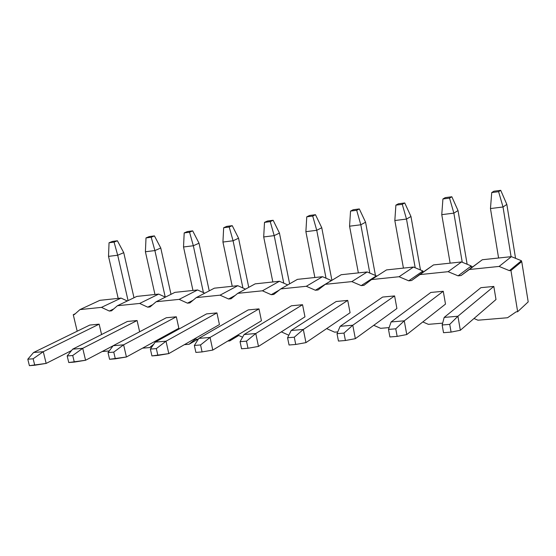 <?xml version="1.0" encoding="UTF-8"?>
<svg xmlns="http://www.w3.org/2000/svg" width="556" height="556" viewBox="0 0 556 556"><rect width="100%" height="100%" fill="white"/><g stroke="black" fill="none" stroke-linecap="round" stroke-linejoin="round"><path stroke-width="0.83" d="M442.166 324.982L443.521 332.696L451.083 332.099L449.734 324.356L442.166 324.982L449.734 324.356L457.915 316.239L444.181 317.413L442.166 324.982L444.181 317.413L457.915 316.239L460.34 330.271L451.083 332.099L443.521 332.696L442.166 324.982M495.994 299.524L460.34 330.271L495.994 299.524L493.818 286.437L457.915 316.239L449.734 324.356L451.083 332.099L460.34 330.271L457.915 316.239L493.818 286.437L480.898 287.674L444.181 317.413L480.898 287.674L493.818 286.437L495.994 299.524M515.551 258.331L506.843 204.413L503.02 206.985L511.082 256.684L503.02 206.985L498.593 191.674L500.713 190.333L506.843 204.413L515.551 258.331M498.586 258.012L490.462 208.556L503.02 206.985L490.462 208.556L498.586 258.012M493.867 191.229L500.713 190.333L493.867 191.229L491.726 192.571L498.593 191.674L491.726 192.571L490.462 208.556L491.726 192.571L493.867 191.229M506.843 204.413L500.713 190.333L498.593 191.674L503.02 206.985L506.843 204.413M388.498 329.416L389.902 336.971L397.158 336.387L395.761 328.811L388.498 329.416L395.761 328.811L404.268 320.826L391.09 321.952L388.498 329.416L391.09 321.952L404.268 320.826L406.763 334.559L397.158 336.387L389.902 336.971L388.498 329.416M445.502 304.097L406.763 334.559L445.502 304.097L443.264 291.268L404.268 320.826L395.761 328.811L397.158 336.387L406.763 334.559L404.268 320.826L443.264 291.268L430.824 292.456L391.09 321.952L430.824 292.456L443.264 291.268L445.502 304.097M467.137 264.26L458.026 210.564L453.863 213.136L462.238 262.237L453.863 213.136L449.54 198.103L451.84 196.761L458.026 210.564L467.137 264.26M450.138 263.155L441.763 214.651L453.863 213.136L441.763 214.651L450.138 263.155M445.252 197.63L451.84 196.761L445.252 197.63L442.923 198.972L449.54 198.103L442.923 198.972L441.763 214.651L442.923 198.972L445.252 197.63M458.026 210.564L451.84 196.761L449.54 198.103L453.863 213.136L458.026 210.564M337.012 333.669L338.451 341.064L345.415 340.508L343.983 333.093L337.012 333.669L343.983 333.093L352.775 325.225L340.133 326.309L337.012 333.669L340.133 326.309L352.775 325.225L355.347 338.673L345.415 340.508L338.451 341.064L337.012 333.669M396.901 308.504L355.347 338.673L396.901 308.504L394.6 295.924L352.775 325.225L343.983 333.093L345.415 340.508L355.347 338.673L352.775 325.225L394.6 295.924L382.625 297.064L340.133 326.309L382.625 297.064L394.6 295.924L396.901 308.504M420.468 269.966L410.96 216.492L406.499 219.064L415.193 267.756L406.499 219.064L402.273 204.309L404.74 202.961L410.96 216.492L420.468 269.966M403.427 268.11L394.829 220.53L406.499 219.064L394.829 220.53L403.427 268.11M398.381 203.795L404.74 202.961L398.381 203.795L395.893 205.143L402.273 204.309L395.893 205.143L394.829 220.53L395.893 205.143L398.381 203.795M410.96 216.492L404.74 202.961L402.273 204.309L406.499 219.064L410.96 216.492M287.577 337.756L289.044 344.998L295.736 344.463L294.27 337.2L287.577 337.756L294.27 337.2L303.326 329.451L291.17 330.493L287.577 337.756L291.17 330.493L303.326 329.451L305.953 342.621L295.736 344.463L289.044 344.998L287.577 337.756M350.085 312.743L305.953 342.621L350.085 312.743L347.729 300.4L303.326 329.451L294.27 337.2L295.736 344.463L305.953 342.621L303.326 329.451L347.729 300.4L336.192 301.505L291.17 330.493L336.192 301.505L347.729 300.4L350.085 312.743M375.675 276.763L375.606 276.332L375.675 276.763M375.453 275.477L365.57 222.212L360.816 224.784L369.823 273.079L360.816 224.784L356.688 210.286L359.315 208.938L365.57 222.212L375.453 275.477M358.363 272.899L349.564 226.195L360.816 224.784L349.564 226.195L358.363 272.899M353.178 209.744L359.315 208.938L353.178 209.744L350.537 211.092L356.688 210.286L350.537 211.092L349.564 226.195L350.537 211.092L353.178 209.744M365.57 222.212L359.315 208.938L356.688 210.286L360.816 224.784L365.57 222.212M240.06 341.683L241.561 348.779L247.99 348.264L246.496 341.148L240.06 341.683L246.496 341.148L255.788 333.517L244.098 334.517L240.06 341.683L244.098 334.517L255.788 333.517L258.47 346.423L247.99 348.264L241.561 348.779L240.06 341.683M304.966 316.83L258.47 346.423L304.966 316.83L302.554 304.716L255.788 333.517L246.496 341.148L247.99 348.264L258.47 346.423L255.788 333.517L302.554 304.716L291.427 305.786L244.098 334.517L291.427 305.786L302.554 304.716L304.966 316.83M331.911 280.328L321.757 227.731L316.746 230.302L326.038 278.215L316.746 230.302L312.708 216.055L315.474 214.706L321.757 227.731L331.911 280.328M314.863 277.513L305.883 231.664L316.746 230.302L305.883 231.664L314.863 277.513M309.553 215.485L315.474 214.706L309.553 215.485L306.766 216.833L312.708 216.055L306.766 216.833L305.883 231.664L306.766 216.833L309.553 215.485M321.757 227.731L315.474 214.706L312.708 216.055L316.746 230.302L321.757 227.731M194.364 345.457L195.886 352.414L202.078 351.92L200.556 344.942L194.364 345.457L200.556 344.942L210.057 337.429L198.805 338.389L194.364 345.457L198.805 338.389L210.057 337.429L212.788 350.078L202.078 351.92L195.886 352.414L194.364 345.457M261.438 320.77L212.788 350.078L261.438 320.77L258.985 308.886L210.057 337.429L200.556 344.942L202.078 351.92L212.788 350.078L210.057 337.429L258.985 308.886L248.247 309.907L198.805 338.389L248.247 309.907L258.985 308.886L261.438 320.77M289.613 283.831L279.446 233.061L274.191 235.633L283.762 283.171L274.191 235.633L270.237 221.629L273.142 220.273L279.446 233.061L289.613 283.831M272.843 281.975L263.697 236.946L274.191 235.633L263.697 236.946L272.843 281.975M267.422 221.031L273.142 220.273L267.422 221.031L264.503 222.379L270.237 221.629L264.503 222.379L263.697 236.946L264.503 222.379L267.422 221.031M279.446 233.061L273.142 220.273L270.237 221.629L274.191 235.633L279.446 233.061M150.377 349.092L151.927 355.916L157.883 355.437L156.34 348.598L150.377 349.092L156.34 348.598L166.029 341.189L155.194 342.114L150.377 349.092L155.194 342.114L166.029 341.189L168.802 353.602L151.927 355.916L150.377 349.092M219.432 324.572L168.802 353.602L219.432 324.572L216.937 312.903L166.029 341.189L156.34 348.598L157.883 355.437L168.802 353.602L166.029 341.189L216.937 312.903L206.568 313.897L155.194 342.114L206.568 313.897L216.937 312.903L219.432 324.572M248.747 287.348L238.552 238.211L233.075 240.776L242.909 287.966L233.075 240.776L229.211 227.008L232.234 225.66L238.552 238.211L248.747 287.348M232.234 286.284L222.935 242.048L233.075 240.776L222.935 242.048L232.234 286.284M226.702 226.389L232.234 225.66L226.702 226.389L223.665 227.738L229.211 227.008L223.665 227.738L222.935 242.048L223.665 227.738L226.702 226.389M238.552 238.211L232.234 225.66L229.211 227.008L233.075 240.776L238.552 238.211M108.017 352.594L109.581 359.287L115.321 358.828L113.758 352.115L108.017 352.594L113.758 352.115L123.62 344.817L113.174 345.707L108.017 352.594L113.174 345.707L123.62 344.817L126.427 356.994L109.581 359.287L108.017 352.594M178.858 328.248L126.427 356.994L178.858 328.248L176.328 316.788L123.62 344.817L113.758 352.115L115.321 358.828L126.427 356.994L123.62 344.817L176.328 316.788L166.314 317.74L113.174 345.707L166.314 317.74L176.328 316.788L178.858 328.248M209.23 290.857L199.02 243.194L193.335 245.752L203.42 292.602L193.335 245.752L189.554 232.213L192.682 230.865L199.02 243.194L209.23 290.857M192.96 290.454L183.529 246.982L193.335 245.752L183.529 246.982L192.96 290.454M187.337 231.567L192.682 230.865L187.337 231.567L184.189 232.915L189.554 232.213L184.189 232.915L183.529 246.982L184.189 232.915L187.337 231.567M199.02 243.194L192.682 230.865L189.554 232.213L193.335 245.752L199.02 243.194M67.186 355.965L68.763 362.533L74.302 362.095L72.725 355.506L67.186 355.965L72.725 355.506L82.726 348.313L72.655 349.175L67.186 355.965L72.655 349.175L82.726 348.313L85.575 360.26L68.763 362.533L67.186 355.965M113.139 345.756L85.575 360.26L113.139 345.756M170.998 294.326L160.767 248.011L154.895 250.568L165.222 297.078L154.895 250.568L151.19 237.245L154.429 235.897L160.767 248.011L170.998 294.326M137.089 320.534L82.726 348.313L72.725 355.506L74.302 362.095L85.575 360.26L82.726 348.313L137.089 320.534L127.407 321.458L72.655 349.175L127.407 321.458L137.089 320.534L139.646 331.779L137.089 320.534M154.964 294.485L145.408 251.757L154.895 250.568L145.408 251.757L154.964 294.485M149.251 236.578L154.429 235.897L149.251 236.578L146.006 237.926L151.19 237.245L146.006 237.926L145.408 251.757L146.006 237.926L149.251 236.578M160.767 248.011L154.429 235.897L151.19 237.245L154.895 250.568L160.767 248.011M27.8 359.218L29.398 365.667L34.743 365.243L33.145 358.78L27.8 359.218L33.145 358.78L43.285 351.684L33.562 352.511L27.8 359.218L33.562 352.511L43.285 351.684L46.155 363.415L29.398 365.667L27.8 359.218M71.557 350.537L46.155 363.415L71.557 350.537M133.989 297.759L123.745 252.674L117.698 255.225L128.068 300.608L117.698 255.225L114.07 242.117L117.399 240.769L123.745 252.674L133.989 297.759M99.149 324.162L43.285 351.684L33.145 358.78L34.743 365.243L46.155 363.415L43.285 351.684L99.149 324.162L89.787 325.058L33.562 352.511L89.787 325.058L99.149 324.162L101.581 334.531L99.149 324.162M118.178 298.391L108.517 256.372L117.698 255.225L108.517 256.372L118.178 298.391M112.388 241.429L117.399 240.769L112.388 241.429L109.045 242.77L114.07 242.117L109.045 242.77L108.517 256.372L109.045 242.77L112.388 241.429M123.745 252.674L117.399 240.769L114.07 242.117L117.698 255.225L123.745 252.674M99.851 300.337L121.055 298.085L127.296 300.977L121.055 298.085L101.477 307.371L109.323 311.047L111.554 310.825L117.42 305.73L139.667 303.444L147.729 307.169L152.698 304.681L147.729 307.169L150.044 306.94L156.16 301.741L174.925 292.366L156.16 301.741L179.171 299.371L187.469 303.159L193.113 300.212L187.469 303.159L189.86 302.916L196.24 297.62L214.366 288.182L196.24 297.62L220.065 295.166L228.606 299.003L235.195 295.41L228.606 299.003L231.081 298.753L237.739 293.346L255.176 283.852L237.739 293.346L262.418 290.802L271.217 294.701L279.237 290.107L271.217 294.701L273.781 294.444L280.731 288.918L297.418 279.362L280.731 288.918L306.314 286.284L315.384 290.246L331.411 280.537L315.384 290.246L318.039 289.975L325.302 284.331L341.169 274.72L325.302 284.331L351.83 281.6L361.185 285.617L376.342 275.852L361.185 285.617L363.944 285.339L371.533 279.571L386.503 269.91L371.533 279.571L399.069 276.735L408.723 280.822L422.928 271.001L408.723 280.822L411.586 280.53L433.527 264.92L419.523 274.629L448.122 271.689L458.095 275.839L471.266 265.963L458.095 275.839L461.07 275.533L472.836 266.671L469.917 266.97L472.836 266.671L461.07 275.533L482.323 259.735L469.375 269.5L499.107 266.435L509.407 270.654L521.458 260.729L520.221 261.744L521.736 261.591L528.2 301.887L517.65 311.721L510.95 270.501L509.407 270.654L499.107 266.435L511.402 256.65L499.107 266.435L469.375 269.5L461.07 275.533L458.095 275.839L448.122 271.689L461.529 261.945L448.122 271.689L419.523 274.629L411.586 280.53L408.723 280.822L399.069 276.735L413.49 267.047L399.069 276.735L371.533 279.571L363.944 285.339L361.185 285.617L351.83 281.6L367.189 271.96L351.83 281.6L325.302 284.331L318.039 289.975L315.384 290.246L306.314 286.284L322.529 276.7L306.314 286.284L280.731 288.918L273.781 294.444L271.217 294.701L262.418 290.802L279.425 281.273L262.418 290.802L237.739 293.346L231.081 298.753L228.606 299.003L220.065 295.166L237.801 285.694L220.065 295.166L196.24 297.62L189.86 302.916L187.469 303.159L179.171 299.371L197.575 289.961L179.171 299.371L156.16 301.741L150.044 306.94L147.729 307.169L139.667 303.444L158.682 294.089L165.361 297.147L158.682 294.089L139.667 303.444L117.42 305.73L136.769 296.417L158.682 294.089L136.769 296.417L117.42 305.73L111.554 310.825L109.323 311.047L113.771 308.9L109.323 311.047L101.477 307.371L121.055 298.085L99.851 300.337L79.967 309.588L99.851 300.337M109.261 350.933L102.179 351.524L109.261 350.933M516.114 311.853L507.538 317.747L477.972 320.207L473.976 318.512L477.972 320.207L507.538 317.747L516.114 311.853L517.65 311.721L516.114 311.853M428.377 324.343L422.817 321.938L428.377 324.343L442.652 323.154L428.377 324.343M380.617 328.318L373.75 325.309L380.617 328.318L389.124 327.609L380.617 328.318M334.594 332.154L326.643 328.617L334.594 332.154L337.77 331.89L334.594 332.154M288.828 335.226L281.336 331.869L288.828 335.226M242.576 337.214L238.83 335.497L236.696 335.678L238.83 335.497L242.576 337.214M235.424 336.443L229.781 340.891L238.698 335.504L229.781 340.891L227.765 341.057L229.781 340.891L235.424 336.443M198.263 339.25L195.344 339.202L189.04 344.282L197.992 339.125L189.04 344.282L184.377 344.671L189.04 344.282L195.344 339.202L198.263 339.25M153.769 344.178L149.661 347.563L152.525 345.985L149.661 347.563L142.544 348.16L149.661 347.563L153.769 344.178M204.74 293.193L197.575 289.961L174.925 292.366L197.575 289.961L204.74 293.193M245.502 289.12L237.801 285.694L214.366 288.182L237.801 285.694L245.502 289.12M287.73 284.915L279.425 281.273L255.176 283.852L279.425 281.273L287.73 284.915M331.411 280.537L322.529 276.7L297.418 279.362L322.529 276.7L331.411 280.537M376.342 275.852L367.189 271.96L341.169 274.72L367.189 271.96L376.342 275.852M375.925 276.735L374.786 276.853L375.925 276.735M422.928 271.001L413.49 267.047L386.503 269.91L413.49 267.047L422.928 271.001M423.63 271.78L421.476 272.002L423.63 271.78M471.266 265.963L461.529 261.945L433.527 264.92L461.529 261.945L471.266 265.963M521.458 260.729L511.402 256.65L482.323 259.735L511.402 256.65L521.458 260.729M74.33 314.585L79.967 309.588L101.477 307.371L79.967 309.588L74.33 314.585L73.253 314.689L74.33 314.585M75.275 313.744L73.253 314.689L75.275 313.744M77.187 331.209L73.253 314.689L77.187 331.209M520.221 261.744L509.407 270.654L510.95 270.501L521.736 261.591L520.221 261.744M528.2 301.887L521.736 261.591L510.95 270.501L517.65 311.721L528.2 301.887"/></g></svg>
